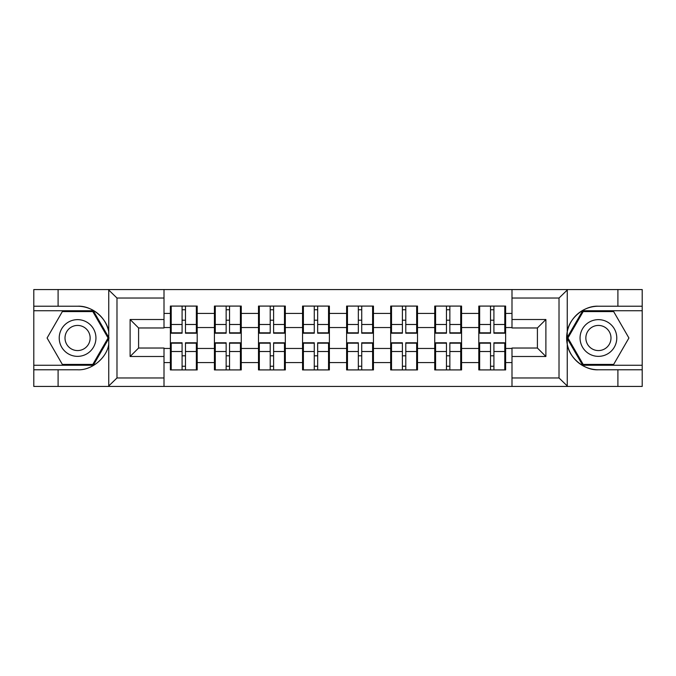 <?xml version="1.0" encoding="UTF-8"?>
<svg xmlns="http://www.w3.org/2000/svg" width="676" height="676" viewBox="0 0 676 676"><rect width="100%" height="100%" fill="white"/><g stroke="black" fill="none" stroke-linecap="round" stroke-linejoin="round"><path stroke-width="1.01" d="M558.03 386.444L642.2 386.444L642.2 310.74L582.687 310.74L566.944 338L582.687 365.26L642.2 365.26M164.006 386.444L511.994 386.444L511.994 348.03L537.412 348.03L537.412 327.97L511.994 327.97L511.994 289.556L164.006 289.556L164.006 327.97L138.588 327.97L138.588 348.03L164.006 348.03L164.006 386.444L108.253 386.444L116.982 377.969L164.006 377.969M108.253 386.444L33.8 386.444L33.8 369.772L58.094 369.772L58.094 386.444L117.97 386.444M505.631 355.939L504.786 355.939M479.647 355.939L478.802 355.939M478.802 320.061L479.647 320.061M504.786 320.061L505.631 320.061M505.631 316.393L504.786 316.393M479.647 316.393L478.802 316.393M478.802 359.607L479.647 359.607M504.786 359.607L505.631 359.607M461.573 355.939L460.728 355.939M435.589 355.939L434.736 355.939M434.736 320.061L435.589 320.061M460.728 320.061L461.573 320.061M461.573 316.393L460.728 316.393M435.589 316.393L434.736 316.393M434.736 359.607L435.589 359.607M460.728 359.607L461.573 359.607M417.506 355.939L416.661 355.939M391.522 355.939L390.677 355.939M390.677 320.061L391.522 320.061M416.661 320.061L417.506 320.061M417.506 316.393L416.661 316.393M391.522 316.393L390.677 316.393M390.677 359.607L391.522 359.607M416.661 359.607L417.506 359.607M373.448 355.939L372.603 355.939M347.464 355.939L346.611 355.939M346.611 320.061L347.464 320.061M372.603 320.061L373.448 320.061M373.448 316.393L372.603 316.393M347.464 316.393L346.611 316.393M346.611 359.607L347.464 359.607M372.603 359.607L373.448 359.607M329.389 355.939L328.536 355.939M303.397 355.939L302.552 355.939M302.552 320.061L303.397 320.061M328.536 320.061L329.389 320.061M329.389 316.393L328.536 316.393M303.397 316.393L302.552 316.393M302.552 359.607L303.397 359.607M328.536 359.607L329.389 359.607M285.323 355.939L284.478 355.939M259.339 355.939L258.494 355.939M258.494 320.061L259.339 320.061M284.478 320.061L285.323 320.061M285.323 316.393L284.478 316.393M259.339 316.393L258.494 316.393M258.494 359.607L259.339 359.607M284.478 359.607L285.323 359.607M241.264 355.939L240.411 355.939M215.272 355.939L214.427 355.939M214.427 320.061L215.272 320.061M240.411 320.061L241.264 320.061M241.264 316.393L240.411 316.393M215.272 316.393L214.427 316.393M214.427 359.607L215.272 359.607M240.411 359.607L241.264 359.607M511.994 313.427L505.631 313.427L505.631 306.084L478.802 306.084L478.802 327.547L461.573 327.547L461.573 348.453L478.802 348.453L478.802 327.547M511.994 362.573L505.631 362.573L505.631 369.916L478.802 369.916L478.802 362.573L461.573 362.573L461.573 369.916L434.736 369.916L434.736 362.573L417.506 362.573L417.506 369.916L390.677 369.916L390.677 362.573L373.448 362.573L373.448 369.916L346.611 369.916L346.611 362.573L329.389 362.573L329.389 369.916L302.552 369.916L302.552 362.573L285.323 362.573L285.323 369.916L258.494 369.916L258.494 362.573L241.264 362.573L241.264 369.916L214.427 369.916L214.427 362.573L197.198 362.573L197.198 369.916L170.369 369.916L170.369 362.573L164.006 362.573M164.006 313.427L170.369 313.427L170.369 327.547L164.006 327.547M478.802 313.427L461.573 313.427L461.573 306.084L434.736 306.084L434.736 313.427L417.506 313.427L417.506 306.084L390.677 306.084L390.677 313.427L373.448 313.427L373.448 306.084L346.611 306.084L346.611 313.427L329.389 313.427L329.389 306.084L302.552 306.084L302.552 313.427L285.323 313.427L285.323 306.084L258.494 306.084L258.494 313.427L241.264 313.427L241.264 306.084L214.427 306.084L214.427 313.427L197.198 313.427L197.198 306.084L170.369 306.084L170.369 313.427M478.802 348.453L478.802 362.573M461.573 348.453L461.573 362.573M461.573 313.427L461.573 327.547M417.506 348.453L434.736 348.453L434.736 327.547L417.506 327.547L417.506 362.573M434.736 348.453L434.736 362.573M434.736 313.427L434.736 327.547M417.506 313.427L417.506 327.547M373.448 348.453L390.677 348.453L390.677 327.547L373.448 327.547L373.448 362.573M390.677 348.453L390.677 362.573M390.677 313.427L390.677 327.547M373.448 313.427L373.448 327.547M329.389 348.453L346.611 348.453L346.611 327.547L329.389 327.547L329.389 362.573M346.611 348.453L346.611 362.573M346.611 313.427L346.611 327.547M329.389 313.427L329.389 327.547M285.323 348.453L302.552 348.453L302.552 327.547L285.323 327.547L285.323 362.573M302.552 348.453L302.552 362.573M302.552 313.427L302.552 327.547M285.323 313.427L285.323 327.547M241.264 348.453L258.494 348.453L258.494 327.547L241.264 327.547L241.264 362.573M258.494 348.453L258.494 362.573M258.494 313.427L258.494 327.547M241.264 313.427L241.264 327.547M197.198 348.453L214.427 348.453L214.427 327.547L197.198 327.547L197.198 362.573M214.427 348.453L214.427 362.573M214.427 313.427L214.427 327.547M197.198 313.427L197.198 327.547M197.198 355.939L196.353 355.939M171.214 355.939L170.369 355.939M170.369 320.061L171.214 320.061M196.353 320.061L197.198 320.061M197.198 316.393L196.353 316.393M171.214 316.393L170.369 316.393M170.369 359.607L171.214 359.607M196.353 359.607L197.198 359.607M164.006 348.453L170.369 348.453L170.369 327.547M170.369 348.453L170.369 362.573M117.97 289.556L33.8 289.556L33.8 365.26L93.313 365.26L109.056 338L93.313 310.74L33.8 310.74M511.994 327.547L505.631 327.547L505.631 348.453L511.994 348.453M505.631 348.453L505.631 362.573M505.631 313.427L505.631 327.547M196.353 306.084L196.353 333.2L185.477 333.2L185.477 306.084M182.089 306.084L182.089 333.2L171.214 333.2L171.214 306.084M182.089 309.752L185.477 309.752M185.477 320.204L182.089 320.204M171.214 369.916L171.214 342.8L182.089 342.8L182.089 369.916M185.477 369.916L185.477 342.8L196.353 342.8L196.353 369.916M185.477 366.248L182.089 366.248M182.089 355.796L185.477 355.796M68.403 322.097A18.362 18.362 0 0 0 61.677 347.177A18.362 18.362 0 0 0 86.756 353.903A18.362 18.362 0 0 0 93.482 328.823A18.362 18.362 0 0 0 68.403 322.097M71.293 327.116A12.565 12.565 0 0 0 66.696 344.287A12.565 12.565 0 0 0 83.866 348.884A12.565 12.565 0 0 0 88.463 331.713A12.565 12.565 0 0 0 71.293 327.116M108.076 338L92.823 364.406L62.336 364.406L47.083 338L62.336 311.594L92.823 311.594L108.076 338M607.597 322.097A18.362 18.362 0 0 0 582.518 328.823A18.362 18.362 0 0 0 589.244 353.903A18.362 18.362 0 0 0 614.323 347.177A18.362 18.362 0 0 0 607.597 322.097M604.707 327.116A12.565 12.565 0 0 0 587.537 331.713A12.565 12.565 0 0 0 592.134 348.884A12.565 12.565 0 0 0 609.304 344.287A12.565 12.565 0 0 0 604.707 327.116M613.664 364.406L583.177 364.406L567.924 338L583.177 311.594L613.664 311.594L628.917 338L613.664 364.406M58.094 369.772L77.579 369.772C91.421 370.651 106.935 357.9 108.751 344.152L108.751 331.848C106.935 318.1 91.421 305.349 77.579 306.228L33.8 306.228M33.8 369.772L33.8 365.26M164.006 298.031L116.982 298.031L108.253 289.556L58.094 289.556L58.094 306.228M108.253 289.556L164.006 289.556M77.579 306.228A31.772 31.772 0 0 1 108.751 331.848L108.751 289.81M138.588 327.97L130.113 319.503L164.006 319.503M164.006 356.497L130.113 356.497L138.588 348.03M511.994 289.556L567.747 289.556L559.018 298.031L511.994 298.031M617.906 306.228L617.906 289.556L642.2 289.556L642.2 306.228L598.421 306.228C584.579 305.349 569.065 318.1 567.248 331.848L567.248 344.152C569.065 357.9 584.579 370.651 598.421 369.772L642.2 369.772M567.747 289.556L617.906 289.556M642.2 306.228L642.2 310.74M511.994 377.969L559.018 377.969L567.747 386.444L617.906 386.444L617.906 369.772M567.747 386.444L511.994 386.444M598.421 369.772A31.772 31.772 0 0 1 566.64 338A31.772 31.772 0 0 1 598.421 306.228M537.412 348.03L545.887 356.497L511.994 356.497M511.994 319.503L545.887 319.503L537.412 327.97M240.411 306.084L240.411 333.2L229.536 333.2L229.536 306.084M226.147 306.084L226.147 333.2L215.272 333.2L215.272 306.084M226.147 309.752L229.536 309.752M229.536 320.204L226.147 320.204M284.478 306.084L284.478 333.2L273.603 333.2L273.603 306.084M270.214 306.084L270.214 333.2L259.339 333.2L259.339 306.084M270.214 309.752L273.603 309.752M273.603 320.204L270.214 320.204M328.536 306.084L328.536 333.2L317.661 333.2L317.661 306.084M314.272 306.084L314.272 333.2L303.397 333.2L303.397 306.084M314.272 309.752L317.661 309.752M317.661 320.204L314.272 320.204M372.603 306.084L372.603 333.2L361.728 333.2L361.728 306.084M358.339 306.084L358.339 333.2L347.464 333.2L347.464 306.084M358.339 309.752L361.728 309.752M361.728 320.204L358.339 320.204M416.661 306.084L416.661 333.2L405.786 333.2L405.786 306.084M402.397 306.084L402.397 333.2L391.522 333.2L391.522 306.084M402.397 309.752L405.786 309.752M405.786 320.204L402.397 320.204M215.272 369.916L215.272 342.8L226.147 342.8L226.147 369.916M229.536 369.916L229.536 342.8L240.411 342.8L240.411 369.916M229.536 366.248L226.147 366.248M226.147 355.796L229.536 355.796M259.339 369.916L259.339 342.8L270.214 342.8L270.214 369.916M273.603 369.916L273.603 342.8L284.478 342.8L284.478 369.916M273.603 366.248L270.214 366.248M270.214 355.796L273.603 355.796M303.397 369.916L303.397 342.8L314.272 342.8L314.272 369.916M317.661 369.916L317.661 342.8L328.536 342.8L328.536 369.916M317.661 366.248L314.272 366.248M314.272 355.796L317.661 355.796M347.464 369.916L347.464 342.8L358.339 342.8L358.339 369.916M361.728 369.916L361.728 342.8L372.603 342.8L372.603 369.916M361.728 366.248L358.339 366.248M358.339 355.796L361.728 355.796M391.522 369.916L391.522 342.8L402.397 342.8L402.397 369.916M405.786 369.916L405.786 342.8L416.661 342.8L416.661 369.916M405.786 366.248L402.397 366.248M402.397 355.796L405.786 355.796M460.728 306.084L460.728 333.2L449.853 333.2L449.853 306.084M446.464 306.084L446.464 333.2L435.589 333.2L435.589 306.084M446.464 309.752L449.853 309.752M449.853 320.204L446.464 320.204M435.589 369.916L435.589 342.8L446.464 342.8L446.464 369.916M449.853 369.916L449.853 342.8L460.728 342.8L460.728 369.916M449.853 366.248L446.464 366.248M446.464 355.796L449.853 355.796M504.786 306.084L504.786 333.2L493.911 333.2L493.911 306.084M490.522 306.084L490.522 333.2L479.647 333.2L479.647 306.084M490.522 309.752L493.911 309.752M493.911 320.204L490.522 320.204M479.647 369.916L479.647 342.8L490.522 342.8L490.522 369.916M493.911 369.916L493.911 342.8L504.786 342.8L504.786 369.916M493.911 366.248L490.522 366.248M490.522 355.796L493.911 355.796M182.089 324.488L171.214 324.488M182.089 332.837L171.214 332.837M196.353 324.488L185.477 324.488M196.353 332.837L185.477 332.837M185.477 351.512L196.353 351.512M185.477 343.163L196.353 343.163M171.214 351.512L182.089 351.512M171.214 343.163L182.089 343.163M108.751 386.19L108.751 344.152M116.982 298.031L116.982 377.969M130.113 356.497L130.113 319.503M567.248 289.81L567.248 331.848M567.248 344.152L567.248 386.19M559.018 377.969L559.018 298.031M545.887 319.503L545.887 356.497M226.147 324.488L215.272 324.488M226.147 332.837L215.272 332.837M240.411 324.488L229.536 324.488M240.411 332.837L229.536 332.837M270.214 324.488L259.339 324.488M270.214 332.837L259.339 332.837M284.478 324.488L273.603 324.488M284.478 332.837L273.603 332.837M314.272 324.488L303.397 324.488M314.272 332.837L303.397 332.837M328.536 324.488L317.661 324.488M328.536 332.837L317.661 332.837M358.339 324.488L347.464 324.488M358.339 332.837L347.464 332.837M372.603 324.488L361.728 324.488M372.603 332.837L361.728 332.837M402.397 324.488L391.522 324.488M402.397 332.837L391.522 332.837M416.661 324.488L405.786 324.488M416.661 332.837L405.786 332.837M229.536 351.512L240.411 351.512M229.536 343.163L240.411 343.163M215.272 351.512L226.147 351.512M215.272 343.163L226.147 343.163M273.603 351.512L284.478 351.512M273.603 343.163L284.478 343.163M259.339 351.512L270.214 351.512M259.339 343.163L270.214 343.163M317.661 351.512L328.536 351.512M317.661 343.163L328.536 343.163M303.397 351.512L314.272 351.512M303.397 343.163L314.272 343.163M361.728 351.512L372.603 351.512M361.728 343.163L372.603 343.163M347.464 351.512L358.339 351.512M347.464 343.163L358.339 343.163M405.786 351.512L416.661 351.512M405.786 343.163L416.661 343.163M391.522 351.512L402.397 351.512M391.522 343.163L402.397 343.163M446.464 324.488L435.589 324.488M446.464 332.837L435.589 332.837M460.728 324.488L449.853 324.488M460.728 332.837L449.853 332.837M449.853 351.512L460.728 351.512M449.853 343.163L460.728 343.163M435.589 351.512L446.464 351.512M435.589 343.163L446.464 343.163M490.522 324.488L479.647 324.488M490.522 332.837L479.647 332.837M504.786 324.488L493.911 324.488M504.786 332.837L493.911 332.837M493.911 351.512L504.786 351.512M493.911 343.163L504.786 343.163M479.647 351.512L490.522 351.512M479.647 343.163L490.522 343.163"/></g></svg>
